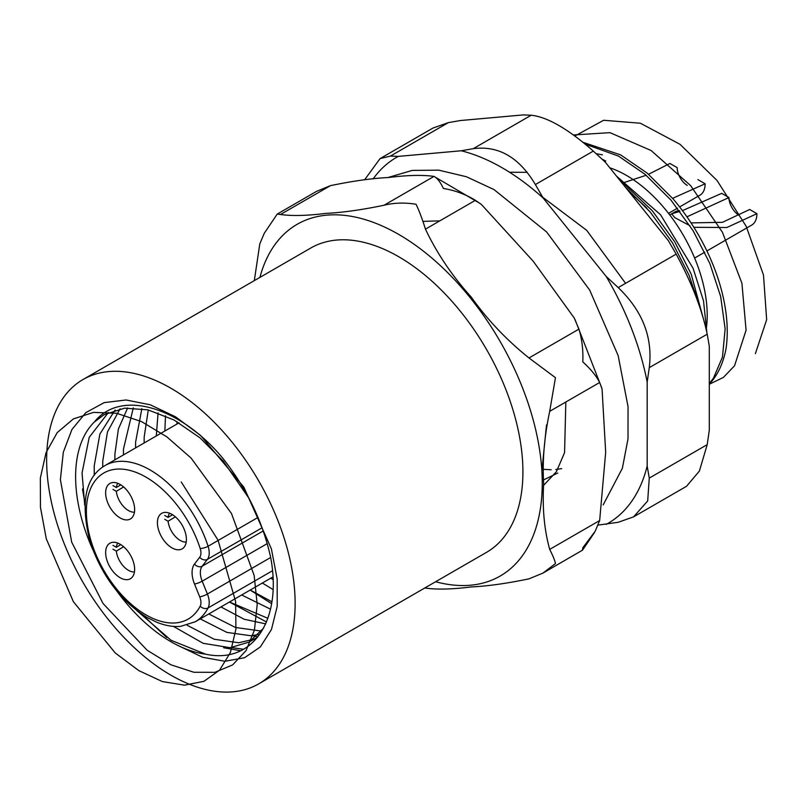 <?xml version="1.0" encoding="UTF-8"?>
<svg xmlns="http://www.w3.org/2000/svg" width="807" height="807" viewBox="0 0 807 807"><rect width="100%" height="100%" fill="white"/><g stroke="black" fill="none" stroke-linecap="round" stroke-linejoin="round"><path stroke-width="1.21" d="M542.909 573.111L582.493 550.172L582.805 547.771L595.173 531.248L599.662 520.545L605.684 452.283L602.072 389.095L599.662 382.488C596.161 375.749 590.542 368.88 582.805 361.899C583.3 350.288 582.018 339.354 578.952 329.115L574.191 317.938L533.205 261.236L481.416 204.484L475.414 200.307C465.427 194.235 454.755 190.291 443.396 188.475C440.279 181.938 437.142 177.913 433.995 176.4C422.545 174.766 407.313 175.149 388.298 177.54C372.178 178.286 352.891 180.99 330.456 185.65L316.526 191.38L277.265 214.057L280.493 214.491C291.942 216.115 307.174 215.741 326.189 213.351C342.309 212.604 361.597 209.901 384.041 205.24C394.018 202.759 404.69 202.436 416.049 204.262C419.166 210.728 422.303 219.03 425.45 229.148C436.92 253.307 452.172 275.933 471.197 297.037C487.489 319.865 506.756 340.171 528.989 357.955L555.458 377.686L549.698 411.328C544.271 436.97 542.264 461.12 543.676 483.776C542.243 507.996 544.261 529.866 549.698 549.385C553.067 556.043 554.984 560.774 555.458 563.568L542.909 573.121L528.989 578.841C506.685 583.491 487.428 586.185 471.238 586.941C452.263 589.332 437.001 589.715 425.45 588.091M609.81 167.806A114.211 65.942 60 0 1 666.834 211.222A114.211 65.942 60 0 1 706.196 329.427M709.303 384.142A143.495 82.849 60 0 0 725.987 348.896C732.675 304.632 712.056 244.652 673.058 198.865L647.234 173.162L620.603 154.873L583.068 142.345M709.303 383.728L713.267 378.594L722.467 357.108L725.14 328.853L720.651 296.472L709.817 263.415L693.203 230.883L670.95 200.086L645.126 174.383L618.495 156.094L585.287 144.16M705.57 326.754L691.216 274.158L674.602 241.616L652.359 210.819L618.858 179.063M699.195 305.389L689.107 275.379L672.493 242.836L650.24 212.039L625.314 187.083M92.593 549.184A134.719 77.775 60 0 1 94.369 421.99L104.012 414.737L124.571 408.171L147.943 409.855L173.929 419.933L199.914 437.767L223.287 461.17L249.06 498.454M108.41 412.478L89.214 437.344L82.052 472.983L84.755 505.424M94.369 421.99C120.586 389.035 179.487 406.345 222.641 458.043C246.74 488.558 262.739 521.635 270.638 557.294C282.561 619.625 253.136 664.686 205.583 654.164A134.719 77.775 60 0 1 123.249 599.45A134.719 77.775 60 0 1 116.591 590.734M120.082 408.826L107.462 431.937L102.761 461.029L102.731 467.011M94.268 475.262L94.207 465.962L99.866 434.105L115.088 410.027M133.296 407.868L123.471 449.065L123.441 454.926M114.887 459.859L114.907 454.008L118.397 429.011L127.637 407.918M148.286 409.936L144.171 437.112L144.14 442.972M135.586 447.905L135.616 442.054L141.85 408.675M165.496 415.807L164.85 431.009M156.296 435.951L158.071 412.841M177.005 423.998L176.985 421.627M187.204 625.304L214.228 639.255L238.741 642.765L253.206 639.366M263.637 628.098L249.081 642.09L257.756 637.086M249.081 642.09L230.187 647.698L203.182 643.32L173.334 626.353M208.791 613.956L235.442 627.463L259.45 630.802L261.902 630.57M258.533 634.584L250.896 635.745L226.888 632.406L200.237 618.888M229.501 601.992L267.894 618.323M265.705 623.872L244.188 619.251L220.947 606.935M250.21 590.038L271.878 601.75M270.506 609.174L241.656 594.981M270.92 578.084L272.988 579.466M272.978 589.534L262.366 583.027M108.753 620.069A175.714 101.45 -120 0 0 258.724 683.862A175.714 101.45 -120 0 0 233.001 443.305A175.714 101.45 -120 0 0 83.02 379.522A175.714 101.45 -120 0 0 108.753 620.069M83.02 379.522L310.806 248.011A175.714 101.45 60 0 1 460.787 311.795A175.714 101.45 60 0 1 486.52 552.351L258.724 683.862M136.827 610.586L171.094 640.304L205.583 654.164M223.63 647.749L240.617 650.745M231.367 647.597L243.492 649.272M82.536 488.941L84.906 503.003M141.76 614.157L166.817 637.48M264.282 233.253L277.255 214.047M254.326 280.614L259.783 243.946L264.282 233.243M398.255 156.397L461.231 150.778L473.245 148.68L531.198 115.23L523.36 114.907L460.373 120.536L448.369 122.624L390.417 156.084L398.255 156.397A211.353 122.028 -120 0 0 373.106 178.942M606.188 524.379A211.353 122.028 -120 0 0 647.174 466.063L649.262 478.097L707.214 444.637L699.387 471.076L686.515 486.308L633.576 516.863L618.202 522.29L598.017 525.105M707.214 444.637L709.303 430.202L709.303 346.223L707.214 334.199L649.262 367.649L647.174 382.094L647.174 466.063M647.174 382.094A211.353 122.028 -120 0 0 606.188 276.448L618.202 287.595L676.155 254.134L668.317 240.587L605.331 162.237L593.316 151.091L535.374 184.551L543.212 198.098L606.188 276.448M543.212 198.098A211.353 122.028 -120 0 0 461.231 150.778M633.576 516.863L647.688 500.945L649.262 478.097M390.417 156.084L380.057 158.606L364.572 179.84M380.057 158.606L432.996 128.041L448.369 122.624M535.374 184.551C519.173 157.304 498.464 145.351 473.245 148.68M531.198 115.23C547.398 116.975 568.108 128.928 593.316 151.091M649.262 367.649C652.954 337.608 642.594 310.927 618.202 287.595M676.155 254.134C691.589 282.47 701.939 309.152 707.214 334.199M120.142 544.241A20.498 11.833 -120 0 0 109.883 543.232A20.498 11.833 -120 0 0 106.746 559.654A20.498 11.833 -120 0 0 120.142 577.721A20.498 11.833 -120 0 0 130.391 578.74A20.498 11.833 -120 0 0 133.528 562.308A20.498 11.833 -120 0 0 120.142 544.241M171.911 514.352A20.498 11.833 -120 0 0 161.662 513.343A20.498 11.833 -120 0 0 158.515 529.765A20.498 11.833 -120 0 0 171.911 547.832A20.498 11.833 -120 0 0 182.16 548.851A20.498 11.833 -120 0 0 185.297 532.418A20.498 11.833 -120 0 0 171.911 514.352M120.142 484.462A20.498 11.833 -120 0 0 109.883 483.454A20.498 11.833 -120 0 0 106.746 499.876A20.498 11.833 -120 0 0 120.142 517.943A20.498 11.833 -120 0 0 130.391 518.962A20.498 11.833 -120 0 0 133.528 502.529A20.498 11.833 -120 0 0 120.142 484.462M739.02 215.298A14.647 8.453 60 0 1 728.953 197.533L721.71 193.347L682.44 210.637M706.892 250.967L751.751 225.062A24.896 14.375 -120 0 0 756.905 213.673L726.885 227.503L693.859 227.312M689.975 225.738L674.823 217.668L671.626 213.835L679.958 211.343M169.561 513.222A17.28 9.977 -120 0 0 168.088 517.408L172.527 514.725M168.088 517.408L164.749 515.481M175.371 516.843L168.088 521.231A17.28 9.977 -120 0 0 186.215 542.062M756.905 213.673L749.663 209.487L722.436 222.318L691.024 222.893M728.953 197.533L686.928 216.841M164.749 519.304L168.088 521.231M123.602 546.732L116.319 551.12A17.28 9.977 -120 0 0 134.446 571.951M112.98 549.194L116.319 551.12M117.792 543.111A17.28 9.977 -120 0 0 116.319 547.297L120.757 544.614M679.454 210.677A24.896 14.375 -120 0 0 675.096 211.838L671.727 213.784M116.319 547.297L112.98 545.371M687.251 185.408A14.647 8.453 60 0 1 677.184 167.644L669.931 163.458L648.556 174.272M679.625 206.935L699.982 195.173A24.896 14.375 -120 0 0 705.136 183.784L672.604 198.33M623.569 182.705L646.185 175.27M117.792 483.332A17.28 9.977 -120 0 0 116.319 487.519L120.757 484.836M116.319 487.519L112.98 485.592M123.602 486.954L116.319 491.342A17.28 9.977 -120 0 0 134.446 512.173M705.136 183.784L697.894 179.598M112.98 489.415L116.319 491.342M439.825 220.856L422.898 221.38M543.666 485.289L556.386 471.722L564.567 452.626L565.828 402.017M541.88 470.925L546.51 424.926M270.87 578.115L272.988 579.698M250.16 590.068L271.586 603.616M229.45 602.022L266.512 621.975M252.167 635.634L256.616 636.501M231.458 647.597L243.532 649.252M82.596 489.637L84.896 503.104M141.669 614.097L166.494 637.258M179.164 646.054L202.739 657.312L224.951 661.266L244.541 657.735L260.358 646.932L271.455 629.49L277.194 606.42L277.174 579.023L271.394 548.881L243.906 487.236L200.449 435.316L175.543 416.815L150.294 404.801L126.063 399.979L104.174 402.622L85.804 412.649L71.944 429.475L63.319 452.223L60.384 479.62L71.702 542.173L103.044 603.495L147.136 650.24L170.872 664.776L193.902 672.271L214.904 672.312L232.638 664.907L246.095 650.543L254.447 630.005L257.201 604.483L254.155 575.452L231.488 513.514L191.098 458.083L166.847 436.839L141.588 421.627L116.702 413.305L93.531 412.377L73.356 418.934L57.226 432.602L46.039 452.666L40.35 478.016L40.451 507.27L46.281 538.794L73.366 601.679L115.27 652.984L138.844 670.637L162.389 681.572L184.51 685.173L203.949 681.31L219.565 670.173L230.429 652.449L235.906 629.147L235.624 601.588L218.051 540.176L181.222 481.95M755.382 353.627L766.65 319.703L763.493 275.066L746.172 226.273L717.019 180.455L680.049 144.332L640.405 123.229L603.636 120.273L574.866 136.01M709.303 384.253L723.415 377.404L734.541 365.783L746.082 330.204L741.915 283.237L722.477 232.335L690.621 185.62L651.128 150.526L609.981 132.661L573.434 134.961M709.303 383.456L713.983 377.505M543.706 469.361L551.161 469.755M555.791 469.513L561.682 468.605M543.676 479.883L557.758 473.023M605.764 161.057L602.062 159.12M527.253 172.325L509.54 172.254M625.586 283.328L586.739 230.368L539.419 194.729M259.915 277.386A203.061 117.237 60 0 1 470.451 298.045A203.061 117.237 60 0 1 541.003 504.123A203.061 117.237 60 0 1 435.629 581.736M602.405 154.823L596.191 153.683M646.074 207.268L628.522 191.088M706.841 332.363L703.522 300.88L693.042 268.196L660.57 214.773L616.407 176.017M549.698 549.385L599.662 520.545M330.456 185.65L280.493 214.491M475.414 200.307L425.45 229.148M384.041 205.24L433.995 176.4M599.662 382.488L549.698 411.328M528.989 357.955L578.952 329.115M272.423 570.781L208.085 607.923A90.202 52.082 60 0 1 195.264 621.763L180.808 626.313C173.666 627.069 165.768 625.768 157.113 622.409L147.237 617.587C121.01 601.286 101.964 576.107 90.122 542.062C80.206 502.68 85.179 477.179 105.061 465.528A90.202 52.082 60 0 1 150.163 469.997A90.202 52.082 60 0 1 208.085 546.258L258.008 517.428M200.186 548.478A84.342 48.692 -120 0 0 146.027 477.169A84.342 48.692 -120 0 0 86.379 511.608A84.342 48.692 -120 0 0 146.027 614.904A84.342 48.692 -120 0 0 200.186 606.138A11.712 6.759 -120 0 0 199.722 596.877L194.507 584.016A23.433 13.527 60 0 1 194.507 564.043L199.722 557.213A11.712 6.759 -120 0 0 200.186 548.478A5.861 1.654 -18 0 0 208.085 546.258A17.572 10.148 60 0 1 207.399 559.362L202.184 566.181L263.223 530.945M267.238 543.605L202.184 581.171L207.399 594.023L270.668 557.496M262.083 527.788L207.399 559.362A5.861 4.65 37.4 0 1 199.722 557.213M194.507 564.043A5.861 4.65 -142.6 0 0 202.184 566.181A17.572 10.148 -120 0 0 202.184 581.171A5.861 1.12 157.9 0 1 194.507 584.016M199.722 596.877A5.861 1.12 157.9 0 0 207.399 594.023A17.572 10.148 60 0 1 208.085 607.923A5.861 4.489 27.4 0 1 200.186 606.138M575.068 319.653L601.689 387.753M594.396 532.681L582.493 550.172M424.966 587.889L425.481 588.101M628.724 191.34L646.871 208.166M695.019 291.176L697.682 301.122M433.974 176.39L480.074 203.475M387.794 177.58L412.286 170.398L438.847 170.176L466.375 176.733L494.015 189.584L546.601 231.942L589.685 290.076L618.172 355.655L628.038 406.597L628.007 438.907L622.358 468.302L603.172 504.889M195.264 621.763L272.877 576.955M105.061 465.528L179.043 422.828M669.739 214.934L671.626 213.845M694.625 258.048L704.783 252.188M668.519 213.341L677.507 208.156"/></g></svg>
